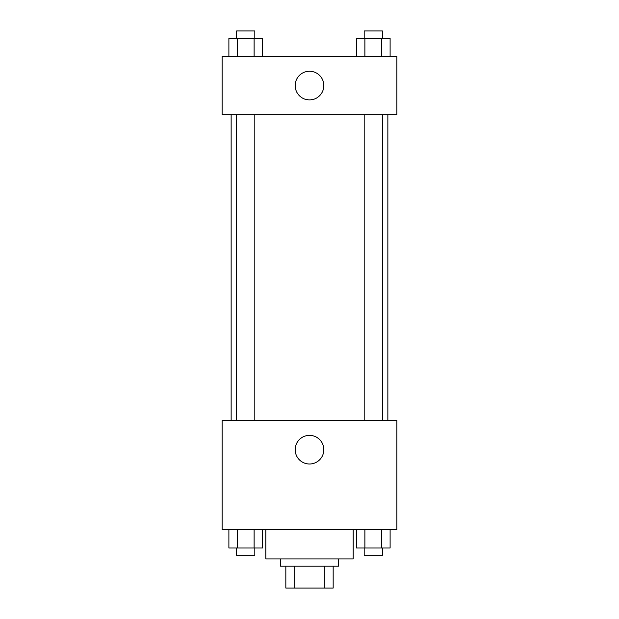 <?xml version="1.0" encoding="UTF-8"?>
<svg xmlns="http://www.w3.org/2000/svg" width="619" height="619" viewBox="0 0 619 619"><rect width="100%" height="100%" fill="white"/><g stroke="black" fill="none" stroke-linecap="round" stroke-linejoin="round"><path stroke-width="0.93" d="M324.828 566.199L324.828 588.05L285.831 588.05L285.831 566.199M324.828 588.05L333.169 588.05L333.169 566.199L333.169 588.05M338.632 558.918L338.632 566.199L280.368 566.199L280.368 558.918M294.172 566.199L294.172 588.05M265.806 529.794L265.806 558.918L353.194 558.918L353.194 529.794M396.887 529.794L222.113 529.794L222.113 420.556L396.887 420.556L396.887 529.794M309.5 464.002A14.322 14.322 0 0 1 297.097 442.523A14.322 14.322 0 0 1 321.903 442.523A14.322 14.322 0 0 1 309.5 464.002M387.858 114.701L387.858 420.556M364.189 420.556L364.189 114.701M254.811 114.701L254.811 420.556M396.887 114.701L222.113 114.701L222.113 56.437L396.887 56.437L396.887 114.701M323.822 85.569A14.322 14.322 0 0 1 302.343 97.972A14.322 14.322 0 0 1 302.343 73.166A14.322 14.322 0 0 1 323.822 85.569M390.109 56.437L390.109 38.231L356.474 38.231L356.474 56.437M381.699 38.231L381.699 56.437M364.885 38.231L364.885 56.437M364.189 38.231L364.189 30.95L382.395 30.95L382.395 38.231M262.526 56.437L262.526 38.231L228.891 38.231L228.891 56.437M254.115 38.231L254.115 56.437M237.301 38.231L237.301 56.437M236.605 38.231L236.605 30.95L254.811 30.95L254.811 38.231M390.109 529.794L390.109 548.001L356.474 548.001L356.474 529.794M381.699 529.794L381.699 548.001M364.885 529.794L364.885 548.001M382.395 548.001L382.395 555.282L364.189 555.282L364.189 548.001M262.526 529.794L262.526 548.001L228.891 548.001L228.891 529.794M254.115 529.794L254.115 548.001M237.301 529.794L237.301 548.001M254.811 548.001L254.811 555.282L236.605 555.282L236.605 548.001M231.142 114.701L231.142 420.556M382.395 420.556L382.395 114.701M236.605 114.701L236.605 420.556"/></g></svg>
